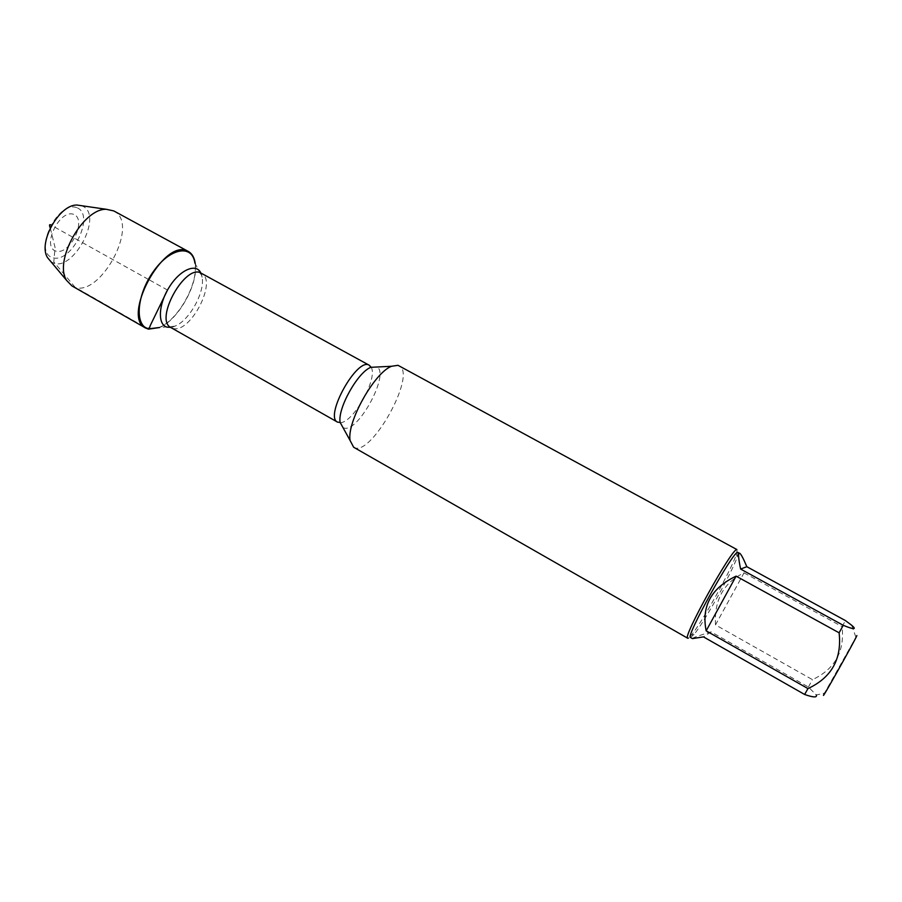 <?xml version="1.0" encoding="UTF-8"?>
<svg xmlns="http://www.w3.org/2000/svg" width="902" height="902" viewBox="0 0 902 902"><rect width="100%" height="100%" fill="white"/><g stroke="black" fill="none" stroke-linecap="round" stroke-linejoin="round"><path stroke-width="0.68" stroke-dasharray="4.51 3.38" d="M353.64 447.234C370.339 458.599 417.513 373.98 399.079 365.761M200.864 273.047L202.127 277.241L194.888 262.967C198.925 283.036 178.066 320.458 158.865 327.573L174.808 326.22L170.579 327.358M737.171 549.543L736.404 554.392C731.263 569.951 701.97 622.493 691.439 635.042L688.463 638.075M692.443 638.593C692.026 638.03 698.249 635.786 711.114 631.874L808.384 687.02L816.299 694.98L824.451 693.221L856.877 635.549M711.114 631.874L703.47 636.891M715.511 624.906C714.125 599.931 723.629 582.591 744.026 572.86L715.511 624.906L812.454 679.646C834.959 669.115 844.824 651.436 842.062 626.619L845.467 620.61M744.026 572.86L842.062 626.619M808.384 687.02L812.454 679.646M738.028 552.328L737.272 556.94C732.323 571.823 704.124 622.391 694.055 634.433L690.526 637.5M195.26 263.711C198.508 283.848 178.528 319.669 159.688 327.505M113.776 210.921C141.242 224.158 97.664 302.339 71.957 285.923M81.349 205.667L81.518 205.735C105.94 213.875 69.984 277.951 50.444 261.106M76.783 207.652C57.536 200.199 32.686 252.301 52.767 257.746C71.957 263.632 95.623 214.496 76.783 207.652M73.581 214.326C59.453 209.005 41.312 246.979 55.947 251.117C70.052 255.593 87.55 219.209 73.581 214.326M50.286 228.037L55.067 247.531L53.793 261.907L75.058 287.197L143.192 326.141M167.513 290.049L148.435 279.406M148.255 279.316L51.639 225.444M343.042 427.683L344.496 428.157C358.973 431.708 390.092 373.045 376.867 367.013M339.941 422.711L337.585 422.159M371.173 367.306C378.163 378.299 353.325 422.858 340.291 422.688M172.913 328.396C190.198 334.078 217.799 280.815 201.394 273.306L202.127 277.241C205.115 292.271 189.161 320.864 174.808 326.22L171.076 327.663L172.913 328.396M855.818 636.959L851.702 625.289M737.272 556.94L736.404 554.392M694.055 634.433L691.439 635.042"/><path stroke-width="1.35" d="M398.007 365.321L391.513 366.28C374.296 372.695 346.515 422.519 350.111 440.526L353.64 447.234L687.719 638.233C681.765 638.684 731.759 548.382 736.844 549.521L398.007 365.321M158.865 327.573L148.65 328.835C134.398 326.084 136.495 295.033 153.408 271.502C170.072 247.7 192.25 244.014 194.888 262.967M688.463 638.075L687.719 638.233M856.877 635.549C856.145 638.56 816.535 708.995 824.451 693.221M736.1 576.141C711.25 588.025 701.271 606.257 706.165 630.836L736.1 576.141L839.108 632.809C842.006 658.956 831.621 677.549 807.955 688.587L804.629 694.472C813.39 697.528 817.28 697.697 816.299 694.98M706.165 630.836L807.955 688.587M804.629 694.472L703.47 636.891L692.443 638.593L690.526 637.5C684.9 637.951 732.841 551.336 737.701 552.306L739.212 553.129C738.05 553.58 738.524 558.89 740.61 569.072L746.822 566.693C743.44 558.586 741.049 554.087 739.651 553.208M746.822 566.693L845.467 620.61L851.691 625.278C856.968 629.754 854.16 629.765 843.246 625.3L839.108 632.809M740.61 569.072L843.246 625.3M159.688 327.505L148.492 329.162L145.617 328.035C121.33 317.38 162.958 239.267 186.861 250.801L188.326 251.455C192.149 253.631 194.46 257.713 195.26 263.711M145.617 328.035L71.957 285.923L66.647 280.443C53.5 261.197 83.04 208.227 106.323 209.298L113.776 210.921L188.326 251.455M50.444 261.106L47.626 257.746C37.613 243.078 59.273 204.235 77.02 205.047L81.349 205.667M143.192 326.141C145.944 327.595 149.134 330.696 150.239 325.588L167.513 290.049M51.639 225.444C49.396 223.831 48.945 224.688 50.286 228.037M376.867 367.013L370.869 367.317C357.756 372.131 337.348 408.73 340.144 422.418L343.042 427.683M350.111 440.526L340.144 422.418L337.585 422.159C323.965 416.6 357.417 356.617 369.301 365.276L371.173 367.306M391.513 366.28L370.869 367.317L369.301 365.276L201.394 273.306C185.643 262.629 153.723 319.883 171.076 327.663L337.585 422.159M170.579 327.358L167.22 327.167C157.455 325.092 158.222 304.572 169.204 287.186C180.017 269.653 196.275 262.753 200.864 273.047M47.626 257.746L66.647 280.443M77.02 205.047L106.323 209.298"/></g></svg>
